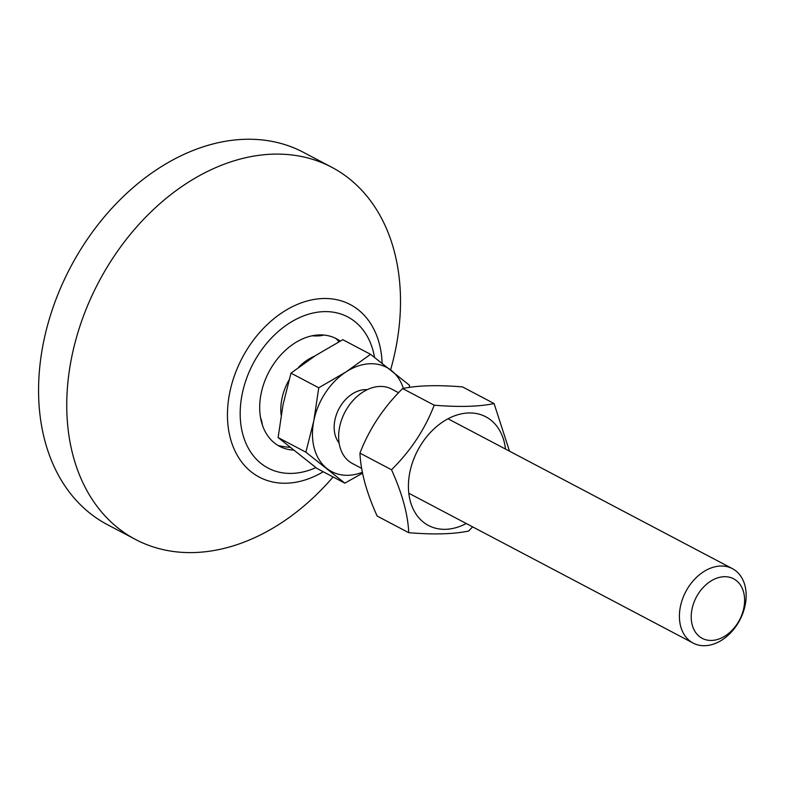 <?xml version="1.0" encoding="UTF-8"?>
<svg xmlns="http://www.w3.org/2000/svg" width="785" height="785" viewBox="0 0 785 785"><rect width="100%" height="100%" fill="white"/><g stroke="black" fill="none" stroke-linecap="round" stroke-linejoin="round"><path stroke-width="1.18" d="M390.606 369.863A210.38 152.604 117.8 0 0 331.721 167.234A210.38 152.604 117.8 0 0 273.435 154.145A210.38 152.604 117.8 0 0 82.268 319.367A210.38 152.604 117.8 0 0 135.54 539.472A210.38 152.604 117.8 0 0 333.085 476.956M340.17 341.102A60.828 44.127 117.8 0 0 319.446 334.91A60.828 44.127 117.8 0 0 261.66 391.156A60.828 44.127 117.8 0 0 292.197 449.991A60.828 44.127 117.8 0 0 293.374 450.07M331.721 167.234L303.53 152.378A210.38 152.604 117.8 0 0 245.254 139.288A210.38 152.604 117.8 0 0 54.086 304.511A210.38 152.604 117.8 0 0 107.359 524.615L135.54 539.472M260.522 417.512A22.657 9.557 57.2 0 1 262.357 424.901M323.685 335.038A22.657 5.897 -168.7 0 1 312.185 335.784M278.175 445.537A22.657 5.897 11.3 0 0 289.989 447.342M314.697 356.096A47.129 34.187 117.8 0 0 298.545 367.351M288.949 380.146A47.129 34.187 117.8 0 0 281.138 415.118M403.411 388.408A58.904 42.733 117.8 0 0 391.529 370.589A58.904 42.733 117.8 0 0 346.146 371.835A58.904 42.733 117.8 0 0 313.814 420.77L318.759 387.78L346.146 371.835L370.569 354.329L342.79 339.689L315.403 355.634L290.98 373.14L283.061 404.56L278.116 437.549L317.052 468.508L344.831 483.148L305.885 452.189L313.814 420.77A58.904 42.733 117.8 0 0 326.845 468.449A58.904 42.733 117.8 0 0 362.425 472.256M362.601 473.169L344.831 483.148M370.569 354.329L409.515 385.288L409.27 387.437M290.98 373.14L318.759 387.78M278.116 437.549L305.885 452.189M720.748 566.034A42.076 30.517 117.8 0 0 682.508 599.073A42.076 30.517 117.8 0 0 693.165 643.092A42.076 30.517 117.8 0 0 739.784 620.101A42.076 30.517 117.8 0 0 732.405 568.644A42.076 30.517 117.8 0 0 720.748 566.034M724.28 576.7A33.657 24.413 -62.2 0 1 737.184 623.889A33.657 24.413 -62.2 0 1 692.272 625.125A33.657 24.413 -62.2 0 1 724.28 576.7M398.603 392.736L391.617 389.046A42.076 30.517 117.8 0 0 379.96 386.436A42.076 30.517 117.8 0 0 347.912 407.121A42.076 30.517 117.8 0 0 352.377 463.493L361.708 468.409M339.1 442.985A31.557 22.893 -62.2 0 1 341.122 405.158A31.557 22.893 -62.2 0 1 367.184 389.694M505.481 449.059A61.436 44.559 117.8 0 0 450.011 417.777A61.436 44.559 117.8 0 0 409.093 495.423A61.436 44.559 117.8 0 0 466.241 523.507M472.629 526.872L468.606 531.043C453.583 534.192 433.624 534.742 408.73 532.691C407.925 514.312 402.195 493.343 391.519 469.764C410.683 450.845 424.911 429.316 434.203 405.197C459.097 407.248 479.056 406.699 494.079 403.549L509.514 451.189M494.079 403.549L462.502 386.907C437.608 384.856 417.649 385.406 402.617 388.555C383.463 407.474 369.235 429.002 359.942 453.122C360.747 471.491 366.477 492.47 377.143 516.049L408.73 532.691M434.203 405.197L402.617 388.555M391.519 469.764L359.942 453.122M382.109 363.2A97.536 70.748 117.8 0 0 323.263 298.516A97.536 70.748 117.8 0 0 227.444 414.882A97.536 70.748 117.8 0 0 323.234 471.765M315.894 467.624A85.428 61.966 -62.2 0 1 240.308 408.71A85.428 61.966 -62.2 0 1 324.097 311.625A85.428 61.966 -62.2 0 1 374.524 357.352M339.061 341.701A63.114 63.114 0 0 0 335.882 338.482M408.799 493.225L693.165 643.092M448.029 418.778L732.405 568.644"/></g></svg>
